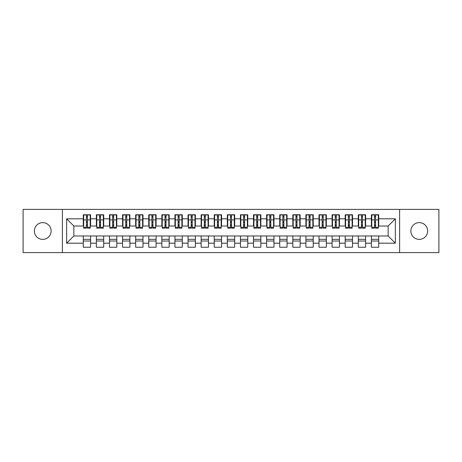 <?xml version="1.0" encoding="UTF-8"?>
<svg xmlns="http://www.w3.org/2000/svg" width="462" height="462" viewBox="0 0 462 462"><rect width="100%" height="100%" fill="white"/><g stroke="black" fill="none" stroke-linecap="round" stroke-linejoin="round"><path stroke-width="0.69" d="M419.253 222.62A8.38 8.38 0 0 0 410.874 231A8.38 8.38 0 0 0 419.253 239.38A8.38 8.38 0 0 0 427.639 231A8.38 8.38 0 0 0 419.253 222.62M42.747 222.62A8.38 8.38 0 0 0 34.361 231A8.38 8.38 0 0 0 42.747 239.38A8.38 8.38 0 0 0 51.126 231A8.38 8.38 0 0 0 42.747 222.62M399.613 252.61L438.9 252.61L438.9 209.39L399.613 209.39L399.613 252.61L62.387 252.61L62.387 209.39L23.1 209.39L23.1 252.61L62.387 252.61M374.532 222.684L375.583 222.684L374.532 222.684M378.724 239.316L371.39 239.316M371.39 241.02L378.724 241.02M361.434 222.684L362.485 222.684L361.434 222.684M365.627 239.316L358.293 239.316M358.293 241.02L365.627 241.02M348.342 222.684L349.387 222.684L348.342 222.684M352.529 239.316L345.195 239.316M345.195 241.02L352.529 241.02M335.245 222.684L336.29 222.684L335.245 222.684M339.437 239.316L332.103 239.316M332.103 241.02L339.437 241.02M322.147 222.684L323.198 222.684L322.147 222.684M326.339 239.316L319.005 239.316M319.005 241.02L326.339 241.02M309.055 222.684L310.1 222.684L309.055 222.684M313.242 239.316L305.908 239.316M305.908 241.02L313.242 241.02M295.957 222.684L297.002 222.684L295.957 222.684M300.15 239.316L292.816 239.316M292.816 241.02L300.15 241.02M282.86 222.684L283.911 222.684L282.86 222.684M287.052 239.316L279.718 239.316M279.718 241.02L287.052 241.02M269.762 222.684L270.813 222.684L269.762 222.684M273.954 239.316L266.62 239.316M266.62 241.02L273.954 241.02M256.67 222.684L257.715 222.684L256.67 222.684M260.857 239.316L253.523 239.316M253.523 241.02L260.857 241.02M243.572 222.684L244.617 222.684L243.572 222.684M247.765 239.316L240.431 239.316M240.431 241.02L247.765 241.02M230.474 222.684L231.526 222.684L230.474 222.684M234.667 239.316L227.333 239.316M227.333 241.02L234.667 241.02M217.383 222.684L218.428 222.684L217.383 222.684M221.569 239.316L214.235 239.316M214.235 241.02L221.569 241.02M204.285 222.684L205.33 222.684L204.285 222.684M208.477 239.316L201.143 239.316M201.143 241.02L208.477 241.02M191.187 222.684L192.238 222.684L191.187 222.684M195.38 239.316L188.046 239.316M188.046 241.02L195.38 241.02M178.089 222.684L179.141 222.684L178.089 222.684M182.282 239.316L174.948 239.316M174.948 241.02L182.282 241.02M164.998 222.684L166.043 222.684L164.998 222.684M169.184 239.316L161.85 239.316M161.85 241.02L169.184 241.02M151.9 222.684L152.945 222.684L151.9 222.684M156.092 239.316L148.758 239.316M148.758 241.02L156.092 241.02M138.802 222.684L139.853 222.684L138.802 222.684M142.995 239.316L135.661 239.316M135.661 241.02L142.995 241.02M125.71 222.684L126.755 222.684L125.71 222.684M129.897 239.316L122.563 239.316M122.563 241.02L129.897 241.02M112.612 222.684L113.658 222.684L112.612 222.684M116.805 239.316L109.471 239.316M109.471 241.02L116.805 241.02M99.515 222.684L100.566 222.684L99.515 222.684M103.707 239.316L96.373 239.316M96.373 241.02L103.707 241.02M399.613 209.39L62.387 209.39M83.668 226.022L73.845 226.022L66.644 218.821L66.644 243.179L83.275 243.179L83.275 247.239L90.61 247.239L90.61 243.179L96.373 243.179L96.373 247.239L103.707 247.239L103.707 243.179L109.471 243.179L109.471 247.239L116.805 247.239L116.805 243.179L122.563 243.179L122.563 247.239L129.897 247.239L129.897 243.179L135.661 243.179L135.661 247.239L142.995 247.239L142.995 243.179L148.758 243.179L148.758 247.239L156.092 247.239L156.092 243.179L161.85 243.179L161.85 247.239L169.184 247.239L169.184 243.179L174.948 243.179L174.948 247.239L182.282 247.239L182.282 243.179L188.046 243.179L188.046 247.239L195.38 247.239L195.38 243.179L201.143 243.179L201.143 247.239L208.477 247.239L208.477 243.179L214.235 243.179L214.235 247.239L221.569 247.239L221.569 243.179L227.333 243.179L227.333 247.239L234.667 247.239L234.667 243.179L240.431 243.179L240.431 247.239L247.765 247.239L247.765 243.179L253.523 243.179L253.523 247.239L260.857 247.239L260.857 243.179L266.62 243.179L266.62 247.239L273.954 247.239L273.954 243.179L279.718 243.179L279.718 247.239L287.052 247.239L287.052 243.179L292.816 243.179L292.816 247.239L300.15 247.239L300.15 243.179L305.908 243.179L305.908 247.239L313.242 247.239L313.242 243.179L319.005 243.179L319.005 247.239L326.339 247.239L326.339 243.179L332.103 243.179L332.103 247.239L339.437 247.239L339.437 243.179L345.195 243.179L345.195 247.239L352.529 247.239L352.529 243.179L358.293 243.179L358.293 247.239L365.627 247.239L365.627 243.179L371.39 243.179L371.39 247.239L378.724 247.239L378.724 235.978L388.155 235.978L388.155 226.022L378.332 226.022M66.644 218.821L83.275 218.821L83.275 226.022M388.155 226.022L395.357 218.821L378.724 218.821L378.724 214.761L371.39 214.761L371.39 218.821L365.627 218.821L365.627 214.761L358.293 214.761L358.293 218.821L352.529 218.821L352.529 214.761L345.195 214.761L345.195 218.821L339.437 218.821L339.437 214.761L332.103 214.761L332.103 218.821L326.339 218.821L326.339 214.761L319.005 214.761L319.005 218.821L313.242 218.821L313.242 214.761L305.908 214.761L305.908 218.821L300.15 218.821L300.15 214.761L292.816 214.761L292.816 218.821L287.052 218.821L287.052 214.761L279.718 214.761L279.718 218.821L273.954 218.821L273.954 214.761L266.62 214.761L266.62 218.821L260.857 218.821L260.857 214.761L253.523 214.761L253.523 218.821L247.765 218.821L247.765 214.761L240.431 214.761L240.431 218.821L234.667 218.821L234.667 214.761L227.333 214.761L227.333 218.821L221.569 218.821L221.569 214.761L214.235 214.761L214.235 218.821L208.477 218.821L208.477 214.761L201.143 214.761L201.143 218.821L195.38 218.821L195.38 214.761L188.046 214.761L188.046 218.821L182.282 218.821L182.282 214.761L174.948 214.761L174.948 218.821L169.184 218.821L169.184 214.761L161.85 214.761L161.85 218.821L156.092 218.821L156.092 214.761L148.758 214.761L148.758 218.821L142.995 218.821L142.995 214.761L135.661 214.761L135.661 218.821L129.897 218.821L129.897 214.761L122.563 214.761L122.563 218.821L116.805 218.821L116.805 214.761L109.471 214.761L109.471 218.821L103.707 218.821L103.707 214.761L96.373 214.761L96.373 218.821L90.61 218.821L90.61 214.761L83.275 214.761L83.275 218.821M395.357 218.821L395.357 243.179L378.724 243.179M365.627 243.179L365.627 235.978L378.724 235.978M371.39 243.179L371.39 235.978M378.724 218.821L378.724 226.022M352.529 243.179L352.529 235.978L365.627 235.978M358.293 243.179L358.293 235.978M371.39 218.821L371.39 226.022L365.234 226.022M365.627 218.821L365.627 226.022M339.437 243.179L339.437 235.978L352.529 235.978M345.195 243.179L345.195 235.978M358.293 218.821L358.293 226.022L352.136 226.022M352.529 218.821L352.529 226.022M326.339 243.179L326.339 235.978L339.437 235.978M332.103 243.179L332.103 235.978M345.195 218.821L345.195 226.022L339.044 226.022M339.437 218.821L339.437 226.022M313.242 243.179L313.242 235.978L326.339 235.978M319.005 243.179L319.005 235.978M332.103 218.821L332.103 226.022L325.947 226.022M326.339 218.821L326.339 226.022M300.15 243.179L300.15 235.978L313.242 235.978M305.908 243.179L305.908 235.978M319.005 218.821L319.005 226.022L312.849 226.022M313.242 218.821L313.242 226.022M287.052 243.179L287.052 235.978L300.15 235.978M292.816 243.179L292.816 235.978M305.908 218.821L305.908 226.022L299.757 226.022M300.15 218.821L300.15 226.022M273.954 243.179L273.954 235.978L287.052 235.978M279.718 243.179L279.718 235.978M292.816 218.821L292.816 226.022L286.659 226.022M287.052 218.821L287.052 226.022M260.857 243.179L260.857 235.978L273.954 235.978M266.62 243.179L266.62 235.978M279.718 218.821L279.718 226.022L273.562 226.022M273.954 218.821L273.954 226.022M247.765 243.179L247.765 235.978L260.857 235.978M253.523 243.179L253.523 235.978M266.62 218.821L266.62 226.022L260.464 226.022M260.857 218.821L260.857 226.022M234.667 243.179L234.667 235.978L247.765 235.978M240.431 243.179L240.431 235.978M253.523 218.821L253.523 226.022L247.372 226.022M247.765 218.821L247.765 226.022M221.569 243.179L221.569 235.978L234.667 235.978M227.333 243.179L227.333 235.978M240.431 218.821L240.431 226.022L234.274 226.022M234.667 218.821L234.667 226.022M208.477 243.179L208.477 235.978L221.569 235.978M214.235 243.179L214.235 235.978M227.333 218.821L227.333 226.022L221.177 226.022M221.569 218.821L221.569 226.022M195.38 243.179L195.38 235.978L208.477 235.978M201.143 243.179L201.143 235.978M214.235 218.821L214.235 226.022L208.079 226.022M208.477 218.821L208.477 226.022M182.282 243.179L182.282 235.978L195.38 235.978M188.046 243.179L188.046 235.978M201.143 218.821L201.143 226.022L194.987 226.022M195.38 218.821L195.38 226.022M169.184 243.179L169.184 235.978L182.282 235.978M174.948 243.179L174.948 235.978M188.046 218.821L188.046 226.022L181.889 226.022M182.282 218.821L182.282 226.022M156.092 243.179L156.092 235.978L169.184 235.978M161.85 243.179L161.85 235.978M174.948 218.821L174.948 226.022L168.792 226.022M169.184 218.821L169.184 226.022M142.995 243.179L142.995 235.978L156.092 235.978M148.758 243.179L148.758 235.978M161.85 218.821L161.85 226.022L155.7 226.022M156.092 218.821L156.092 226.022M129.897 243.179L129.897 235.978L142.995 235.978M135.661 243.179L135.661 235.978M148.758 218.821L148.758 226.022L142.602 226.022M142.995 218.821L142.995 226.022M116.805 243.179L116.805 235.978L129.897 235.978M122.563 243.179L122.563 235.978M135.661 218.821L135.661 226.022L129.504 226.022M129.897 218.821L129.897 226.022M103.707 243.179L103.707 235.978L116.805 235.978M109.471 243.179L109.471 235.978M122.563 218.821L122.563 226.022L116.407 226.022M116.805 218.821L116.805 226.022M90.61 243.179L90.61 235.978L103.707 235.978M96.373 243.179L96.373 235.978M109.471 218.821L109.471 226.022L103.315 226.022M103.707 218.821L103.707 226.022M86.417 222.684L87.468 222.684L86.417 222.684M90.61 239.316L83.275 239.316M83.275 241.02L90.61 241.02M66.644 243.179L73.845 235.978L90.61 235.978M83.275 243.179L83.275 235.978M96.373 218.821L96.373 226.022L90.217 226.022M90.61 218.821L90.61 226.022M73.845 226.022L73.845 235.978M371.783 226.022L371.39 226.022M358.685 226.022L358.293 226.022M345.593 226.022L345.195 226.022M332.496 226.022L332.103 226.022M319.398 226.022L319.005 226.022M306.3 226.022L305.908 226.022M293.208 226.022L292.816 226.022M280.111 226.022L279.718 226.022M267.013 226.022L266.62 226.022M253.921 226.022L253.523 226.022M240.823 226.022L240.431 226.022M227.726 226.022L227.333 226.022M214.628 226.022L214.235 226.022M201.536 226.022L201.143 226.022M188.438 226.022L188.046 226.022M175.341 226.022L174.948 226.022M162.243 226.022L161.85 226.022M149.151 226.022L148.758 226.022M136.053 226.022L135.661 226.022M122.956 226.022L122.563 226.022M109.864 226.022L109.471 226.022M96.766 226.022L96.373 226.022M395.357 243.179L388.155 235.978M83.668 214.894L90.217 214.894L83.668 214.894L83.668 228.182L86.417 228.182L86.417 214.94L90.217 214.963L90.217 228.182L87.468 228.182L87.468 214.963M86.417 216.643L87.468 216.643M86.417 227.085L87.468 227.085M87.468 225.439L86.417 225.439M86.417 224.798L87.468 224.798M90.61 220.98L90.217 220.98M90.61 222.684L90.217 222.684M83.668 220.98L83.275 220.98M83.668 222.684L83.275 222.684M96.766 214.894L103.315 214.894L96.766 214.894L96.766 228.182L99.515 228.182L99.515 214.94L103.315 214.963L103.315 228.182L100.566 228.182L100.566 214.963M99.515 216.643L100.566 216.643M99.515 227.085L100.566 227.085M100.566 225.439L99.515 225.439M99.515 224.798L100.566 224.798M103.707 220.98L103.315 220.98M103.707 222.684L103.315 222.684M96.766 220.98L96.373 220.98M96.766 222.684L96.373 222.684M109.864 214.894L116.407 214.894L109.864 214.894L109.864 228.182L112.612 228.182L112.612 214.94L116.407 214.963L116.407 228.182L113.658 228.182L113.658 214.963M112.612 216.643L113.658 216.643M112.612 227.085L113.658 227.085M113.658 225.439L112.612 225.439M112.612 224.798L113.658 224.798M116.805 220.98L116.407 220.98M116.805 222.684L116.407 222.684M109.864 220.98L109.471 220.98M109.864 222.684L109.471 222.684M122.956 214.894L129.504 214.894L122.956 214.894L122.956 228.182L125.71 228.182L125.71 214.94L129.504 214.963L129.504 228.182L126.755 228.182L126.755 214.963M125.71 216.643L126.755 216.643M125.71 227.085L126.755 227.085M126.755 225.439L125.71 225.439M125.71 224.798L126.755 224.798M129.897 220.98L129.504 220.98M129.897 222.684L129.504 222.684M122.956 220.98L122.563 220.98M122.956 222.684L122.563 222.684M136.053 214.894L142.602 214.894L136.053 214.894L136.053 228.182L138.802 228.182L138.802 214.94L142.602 214.963L142.602 228.182L139.853 228.182L139.853 214.963M138.802 216.643L139.853 216.643M138.802 227.085L139.853 227.085M139.853 225.439L138.802 225.439M138.802 224.798L139.853 224.798M142.995 220.98L142.602 220.98M142.995 222.684L142.602 222.684M136.053 220.98L135.661 220.98M136.053 222.684L135.661 222.684M149.151 214.894L155.7 214.894L149.151 214.894L149.151 228.182L151.9 228.182L151.9 214.94L155.7 214.963L155.7 228.182L152.945 228.182L152.945 214.963M151.9 216.643L152.945 216.643M151.9 227.085L152.945 227.085M152.945 225.439L151.9 225.439M151.9 224.798L152.945 224.798M156.092 220.98L155.7 220.98M156.092 222.684L155.7 222.684M149.151 220.98L148.758 220.98M149.151 222.684L148.758 222.684M162.243 214.894L168.792 214.894L162.243 214.894L162.243 228.182L164.998 228.182L164.998 214.94L168.792 214.963L168.792 228.182L166.043 228.182L166.043 214.963M164.998 216.643L166.043 216.643M164.998 227.085L166.043 227.085M166.043 225.439L164.998 225.439M164.998 224.798L166.043 224.798M169.184 220.98L168.792 220.98M169.184 222.684L168.792 222.684M162.243 220.98L161.85 220.98M162.243 222.684L161.85 222.684M175.341 214.894L181.889 214.894L175.341 214.894L175.341 228.182L178.089 228.182L178.089 214.94L181.889 214.963L181.889 228.182L179.141 228.182L179.141 214.963M178.089 216.643L179.141 216.643M178.089 227.085L179.141 227.085M179.141 225.439L178.089 225.439M178.089 224.798L179.141 224.798M182.282 220.98L181.889 220.98M182.282 222.684L181.889 222.684M175.341 220.98L174.948 220.98M175.341 222.684L174.948 222.684M188.438 214.894L194.987 214.894L188.438 214.894L188.438 228.182L191.187 228.182L191.187 214.94L194.987 214.963L194.987 228.182L192.238 228.182L192.238 214.963M191.187 216.643L192.238 216.643M191.187 227.085L192.238 227.085M192.238 225.439L191.187 225.439M191.187 224.798L192.238 224.798M195.38 220.98L194.987 220.98M195.38 222.684L194.987 222.684M188.438 220.98L188.046 220.98M188.438 222.684L188.046 222.684M201.536 214.894L208.079 214.894L201.536 214.894L201.536 228.182L204.285 228.182L204.285 214.94L208.079 214.963L208.079 228.182L205.33 228.182L205.33 214.963M204.285 216.643L205.33 216.643M204.285 227.085L205.33 227.085M205.33 225.439L204.285 225.439M204.285 224.798L205.33 224.798M208.477 220.98L208.079 220.98M208.477 222.684L208.079 222.684M201.536 220.98L201.143 220.98M201.536 222.684L201.143 222.684M214.628 214.894L221.177 214.894L214.628 214.894L214.628 228.182L217.383 228.182L217.383 214.94L221.177 214.963L221.177 228.182L218.428 228.182L218.428 214.963M217.383 216.643L218.428 216.643M217.383 227.085L218.428 227.085M218.428 225.439L217.383 225.439M217.383 224.798L218.428 224.798M221.569 220.98L221.177 220.98M221.569 222.684L221.177 222.684M214.628 220.98L214.235 220.98M214.628 222.684L214.235 222.684M227.726 214.894L234.274 214.894L227.726 214.894L227.726 228.182L230.474 228.182L230.474 214.94L234.274 214.963L234.274 228.182L231.526 228.182L231.526 214.963M230.474 216.643L231.526 216.643M230.474 227.085L231.526 227.085M231.526 225.439L230.474 225.439M230.474 224.798L231.526 224.798M234.667 220.98L234.274 220.98M234.667 222.684L234.274 222.684M227.726 220.98L227.333 220.98M227.726 222.684L227.333 222.684M240.823 214.894L247.372 214.894L240.823 214.894L240.823 228.182L243.572 228.182L243.572 214.94L247.372 214.963L247.372 228.182L244.617 228.182L244.617 214.963M243.572 216.643L244.617 216.643M243.572 227.085L244.617 227.085M244.617 225.439L243.572 225.439M243.572 224.798L244.617 224.798M247.765 220.98L247.372 220.98M247.765 222.684L247.372 222.684M240.823 220.98L240.431 220.98M240.823 222.684L240.431 222.684M253.921 214.894L260.464 214.894L253.921 214.894L253.921 228.182L256.67 228.182L256.67 214.94L260.464 214.963L260.464 228.182L257.715 228.182L257.715 214.963M256.67 216.643L257.715 216.643M256.67 227.085L257.715 227.085M257.715 225.439L256.67 225.439M256.67 224.798L257.715 224.798M260.857 220.98L260.464 220.98M260.857 222.684L260.464 222.684M253.921 220.98L253.523 220.98M253.921 222.684L253.523 222.684M267.013 214.894L273.562 214.894L267.013 214.894L267.013 228.182L269.762 228.182L269.762 214.94L273.562 214.963L273.562 228.182L270.813 228.182L270.813 214.963M269.762 216.643L270.813 216.643M269.762 227.085L270.813 227.085M270.813 225.439L269.762 225.439M269.762 224.798L270.813 224.798M273.954 220.98L273.562 220.98M273.954 222.684L273.562 222.684M267.013 220.98L266.62 220.98M267.013 222.684L266.62 222.684M280.111 214.894L286.659 214.894L280.111 214.894L280.111 228.182L282.86 228.182L282.86 214.94L286.659 214.963L286.659 228.182L283.911 228.182L283.911 214.963M282.86 216.643L283.911 216.643M282.86 227.085L283.911 227.085M283.911 225.439L282.86 225.439M282.86 224.798L283.911 224.798M287.052 220.98L286.659 220.98M287.052 222.684L286.659 222.684M280.111 220.98L279.718 220.98M280.111 222.684L279.718 222.684M293.208 214.894L299.757 214.894L293.208 214.894L293.208 228.182L295.957 228.182L295.957 214.94L299.757 214.963L299.757 228.182L297.002 228.182L297.002 214.963M295.957 216.643L297.002 216.643M295.957 227.085L297.002 227.085M297.002 225.439L295.957 225.439M295.957 224.798L297.002 224.798M300.15 220.98L299.757 220.98M300.15 222.684L299.757 222.684M293.208 220.98L292.816 220.98M293.208 222.684L292.816 222.684M306.3 214.894L312.849 214.894L306.3 214.894L306.3 228.182L309.055 228.182L309.055 214.94L312.849 214.963L312.849 228.182L310.1 228.182L310.1 214.963M309.055 216.643L310.1 216.643M309.055 227.085L310.1 227.085M310.1 225.439L309.055 225.439M309.055 224.798L310.1 224.798M313.242 220.98L312.849 220.98M313.242 222.684L312.849 222.684M306.3 220.98L305.908 220.98M306.3 222.684L305.908 222.684M319.398 214.894L325.947 214.894L319.398 214.894L319.398 228.182L322.147 228.182L322.147 214.94L325.947 214.963L325.947 228.182L323.198 228.182L323.198 214.963M322.147 216.643L323.198 216.643M322.147 227.085L323.198 227.085M323.198 225.439L322.147 225.439M322.147 224.798L323.198 224.798M326.339 220.98L325.947 220.98M326.339 222.684L325.947 222.684M319.398 220.98L319.005 220.98M319.398 222.684L319.005 222.684M332.496 214.894L339.044 214.894L332.496 214.894L332.496 228.182L335.245 228.182L335.245 214.94L339.044 214.963L339.044 228.182L336.29 228.182L336.29 214.963M335.245 216.643L336.29 216.643M335.245 227.085L336.29 227.085M336.29 225.439L335.245 225.439M335.245 224.798L336.29 224.798M339.437 220.98L339.044 220.98M339.437 222.684L339.044 222.684M332.496 220.98L332.103 220.98M332.496 222.684L332.103 222.684M345.593 214.894L352.136 214.894L345.593 214.894L345.593 228.182L348.342 228.182L348.342 214.94L352.136 214.963L352.136 228.182L349.387 228.182L349.387 214.963M348.342 216.643L349.387 216.643M348.342 227.085L349.387 227.085M349.387 225.439L348.342 225.439M348.342 224.798L349.387 224.798M352.529 220.98L352.136 220.98M352.529 222.684L352.136 222.684M345.593 220.98L345.195 220.98M345.593 222.684L345.195 222.684M358.685 214.894L365.234 214.894L358.685 214.894L358.685 228.182L361.434 228.182L361.434 214.94L365.234 214.963L365.234 228.182L362.485 228.182L362.485 214.963M361.434 216.643L362.485 216.643M361.434 227.085L362.485 227.085M362.485 225.439L361.434 225.439M361.434 224.798L362.485 224.798M365.627 220.98L365.234 220.98M365.627 222.684L365.234 222.684M358.685 220.98L358.293 220.98M358.685 222.684L358.293 222.684M371.783 214.894L378.332 214.894L371.783 214.894L371.783 228.182L374.532 228.182L374.532 214.94L378.332 214.963L378.332 228.182L375.583 228.182L375.583 214.963M374.532 216.643L375.583 216.643M374.532 227.085L375.583 227.085M375.583 225.439L374.532 225.439M374.532 224.798L375.583 224.798M378.724 220.98L378.332 220.98M378.724 222.684L378.332 222.684M371.783 220.98L371.39 220.98M371.783 222.684L371.39 222.684M83.668 214.963L86.417 214.963M87.468 227.287L90.217 227.287M87.468 219.912L90.217 219.912M83.668 227.287L86.417 227.287M83.668 219.912L86.417 219.912M86.417 221.685L87.468 221.685M86.417 216.99L87.468 216.99M96.766 214.963L99.515 214.963M100.566 227.287L103.315 227.287M100.566 219.912L103.315 219.912M96.766 227.287L99.515 227.287M96.766 219.912L99.515 219.912M99.515 221.685L100.566 221.685M99.515 216.99L100.566 216.99M109.864 214.963L112.612 214.963M113.658 227.287L116.407 227.287M113.658 219.912L116.407 219.912M109.864 227.287L112.612 227.287M109.864 219.912L112.612 219.912M112.612 221.685L113.658 221.685M112.612 216.99L113.658 216.99M122.956 214.963L125.71 214.963M126.755 227.287L129.504 227.287M126.755 219.912L129.504 219.912M122.956 227.287L125.71 227.287M122.956 219.912L125.71 219.912M125.71 221.685L126.755 221.685M125.71 216.99L126.755 216.99M136.053 214.963L138.802 214.963M139.853 227.287L142.602 227.287M139.853 219.912L142.602 219.912M136.053 227.287L138.802 227.287M136.053 219.912L138.802 219.912M138.802 221.685L139.853 221.685M138.802 216.99L139.853 216.99M149.151 214.963L151.9 214.963M152.945 227.287L155.7 227.287M152.945 219.912L155.7 219.912M149.151 227.287L151.9 227.287M149.151 219.912L151.9 219.912M151.9 221.685L152.945 221.685M151.9 216.99L152.945 216.99M162.243 214.963L164.998 214.963M166.043 227.287L168.792 227.287M166.043 219.912L168.792 219.912M162.243 227.287L164.998 227.287M162.243 219.912L164.998 219.912M164.998 221.685L166.043 221.685M164.998 216.99L166.043 216.99M175.341 214.963L178.089 214.963M179.141 227.287L181.889 227.287M179.141 219.912L181.889 219.912M175.341 227.287L178.089 227.287M175.341 219.912L178.089 219.912M178.089 221.685L179.141 221.685M178.089 216.99L179.141 216.99M188.438 214.963L191.187 214.963M192.238 227.287L194.987 227.287M192.238 219.912L194.987 219.912M188.438 227.287L191.187 227.287M188.438 219.912L191.187 219.912M191.187 221.685L192.238 221.685M191.187 216.99L192.238 216.99M201.536 214.963L204.285 214.963M205.33 227.287L208.079 227.287M205.33 219.912L208.079 219.912M201.536 227.287L204.285 227.287M201.536 219.912L204.285 219.912M204.285 221.685L205.33 221.685M204.285 216.99L205.33 216.99M214.628 214.963L217.383 214.963M218.428 227.287L221.177 227.287M218.428 219.912L221.177 219.912M214.628 227.287L217.383 227.287M214.628 219.912L217.383 219.912M217.383 221.685L218.428 221.685M217.383 216.99L218.428 216.99M227.726 214.963L230.474 214.963M231.526 227.287L234.274 227.287M231.526 219.912L234.274 219.912M227.726 227.287L230.474 227.287M227.726 219.912L230.474 219.912M230.474 221.685L231.526 221.685M230.474 216.99L231.526 216.99M240.823 214.963L243.572 214.963M244.617 227.287L247.372 227.287M244.617 219.912L247.372 219.912M240.823 227.287L243.572 227.287M240.823 219.912L243.572 219.912M243.572 221.685L244.617 221.685M243.572 216.99L244.617 216.99M253.921 214.963L256.67 214.963M257.715 227.287L260.464 227.287M257.715 219.912L260.464 219.912M253.921 227.287L256.67 227.287M253.921 219.912L256.67 219.912M256.67 221.685L257.715 221.685M256.67 216.99L257.715 216.99M267.013 214.963L269.762 214.963M270.813 227.287L273.562 227.287M270.813 219.912L273.562 219.912M267.013 227.287L269.762 227.287M267.013 219.912L269.762 219.912M269.762 221.685L270.813 221.685M269.762 216.99L270.813 216.99M280.111 214.963L282.86 214.963M283.911 227.287L286.659 227.287M283.911 219.912L286.659 219.912M280.111 227.287L282.86 227.287M280.111 219.912L282.86 219.912M282.86 221.685L283.911 221.685M282.86 216.99L283.911 216.99M293.208 214.963L295.957 214.963M297.002 227.287L299.757 227.287M297.002 219.912L299.757 219.912M293.208 227.287L295.957 227.287M293.208 219.912L295.957 219.912M295.957 221.685L297.002 221.685M295.957 216.99L297.002 216.99M306.3 214.963L309.055 214.963M310.1 227.287L312.849 227.287M310.1 219.912L312.849 219.912M306.3 227.287L309.055 227.287M306.3 219.912L309.055 219.912M309.055 221.685L310.1 221.685M309.055 216.99L310.1 216.99M319.398 214.963L322.147 214.963M323.198 227.287L325.947 227.287M323.198 219.912L325.947 219.912M319.398 227.287L322.147 227.287M319.398 219.912L322.147 219.912M322.147 221.685L323.198 221.685M322.147 216.99L323.198 216.99M332.496 214.963L335.245 214.963M336.29 227.287L339.044 227.287M336.29 219.912L339.044 219.912M332.496 227.287L335.245 227.287M332.496 219.912L335.245 219.912M335.245 221.685L336.29 221.685M335.245 216.99L336.29 216.99M345.593 214.963L348.342 214.963M349.387 227.287L352.136 227.287M349.387 219.912L352.136 219.912M345.593 227.287L348.342 227.287M345.593 219.912L348.342 219.912M348.342 221.685L349.387 221.685M348.342 216.99L349.387 216.99M358.685 214.963L361.434 214.963M362.485 227.287L365.234 227.287M362.485 219.912L365.234 219.912M358.685 227.287L361.434 227.287M358.685 219.912L361.434 219.912M361.434 221.685L362.485 221.685M361.434 216.99L362.485 216.99M371.783 214.963L374.532 214.963M375.583 227.287L378.332 227.287M375.583 219.912L378.332 219.912M371.783 227.287L374.532 227.287M371.783 219.912L374.532 219.912M374.532 221.685L375.583 221.685M374.532 216.99L375.583 216.99"/></g></svg>
